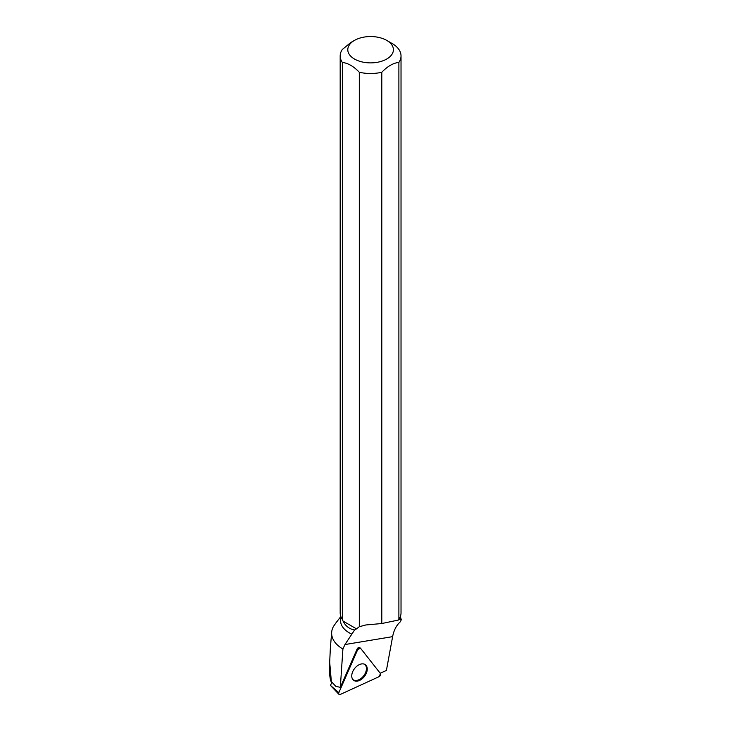 <?xml version="1.0" encoding="UTF-8"?>
<svg xmlns="http://www.w3.org/2000/svg" width="731" height="731" viewBox="0 0 731 731"><rect width="100%" height="100%" fill="white"/><g stroke="black" fill="none" stroke-linecap="round" stroke-linejoin="round"><path stroke-width="1.1" d="M338.855 692.641A2.019 1.307 127.2 0 0 338.937 694.331A2.019 1.307 127.2 0 0 340.28 694.45L379.115 676.65A2.019 1.307 127.2 0 0 380.467 673.571L360.52 648.223A2.019 1.307 127.2 0 0 360.255 647.995A2.019 1.307 127.2 0 0 357.751 649.493L338.855 692.641L330.449 685.413L331.847 682.343M352.835 679.538A9.759 6.323 127.2 0 0 353.301 680.04A9.759 6.323 127.2 0 0 363.837 677.18A9.759 6.323 127.2 0 0 366.158 665.475A9.759 6.323 127.2 0 0 365.089 664.516A9.759 6.323 127.2 0 0 354.791 668.271A9.759 6.323 127.2 0 0 352.835 679.538M386.726 40.406A22.807 13.167 180 0 1 389.641 56.963A22.807 13.167 180 0 1 362.137 61.943A22.807 13.167 180 0 1 354.471 40.406A22.807 13.167 180 0 1 386.726 40.406L392.118 43.513A30.428 17.562 180 0 1 401.027 55.94A30.428 17.562 180 0 1 398.888 62.409L398.888 619.331L398.185 620.098C400.122 619.166 400.926 618.993 400.588 619.586L401.31 619.724L400.35 621.789C396.421 625.279 393.845 630.223 392.62 636.646L386.397 670.473L380.184 673.214M340.555 615.639L340.555 620.619A30.044 17.343 0 0 0 351.821 634.161L344.95 644.55L342.903 649.027L340.326 687.359L357.139 648.973A1.873 1.215 127.2 0 1 359.469 647.575L360.255 647.995M351.821 634.161L354.645 629.948C349.436 629.117 345.571 626.165 343.058 621.103L356.5 628.861L354.645 629.948M342.346 619.385L342.346 62.455A30.428 17.562 180 0 1 340.18 55.94L340.18 612.861A30.428 17.562 0 0 0 342.346 619.385L343.058 621.103M342.903 649.027A38.953 22.487 0 0 1 331.691 632.123A38.953 22.487 0 0 1 333.455 626.449L336.059 622.721M401.31 619.724L400.643 617.622M398.185 620.098L381.801 623.525L365.811 624.968L359.305 626.714L356.5 628.861M330.357 648.059L329.69 662.195L331.371 681.822L330.531 680.662L329.736 675.371M340.326 687.359L335.785 686.318L331.865 682.114M331.801 682.297L331.371 681.822M340.18 55.94A30.428 17.562 180 0 1 342.318 49.47L350.853 42.499L354.471 40.406M381.801 623.525L381.801 72.268A30.428 17.562 180 0 1 359.305 72.25L359.305 626.714M398.888 619.331A30.428 17.562 0 0 0 401.027 612.861L401.027 55.94M342.346 62.455C348.002 63.076 353.649 66.338 359.305 72.25M381.801 72.268C387.512 66.302 393.205 63.012 398.888 62.409M352.817 679.501A9.622 6.232 127.2 0 0 361.306 678.249A9.622 6.232 127.2 0 0 366.441 668.6A9.622 6.232 127.2 0 0 364.44 664.187M380.467 673.571L360.52 648.223L357.751 649.493L338.855 692.641C338.453 694.167 338.928 694.77 340.28 694.45L379.115 676.65L380.467 673.571M357.751 649.493L357.139 648.973M344.95 644.55L392.62 636.646M330.449 685.413L338.937 694.331M400.643 615.639L400.643 619.34M340.555 616.918L335.675 623.223M329.699 662.195L329.699 675.371M331.691 632.123L330.284 648.954"/></g></svg>
